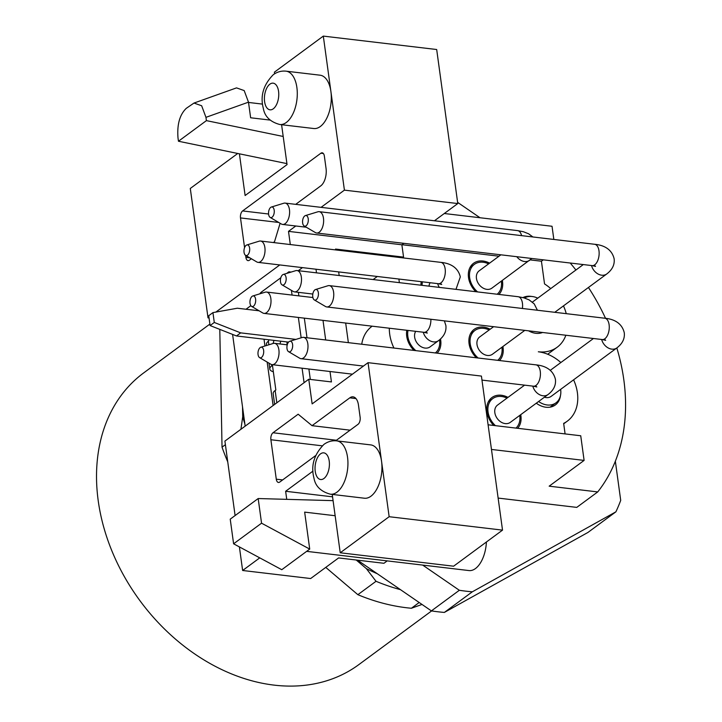 <?xml version="1.0" encoding="UTF-8"?>
<svg xmlns="http://www.w3.org/2000/svg" width="722" height="722" viewBox="0 0 722 722"><rect width="100%" height="100%" fill="white"/><g stroke="black" fill="none" stroke-linecap="round" stroke-linejoin="round"><path stroke-width="1.08" d="M499.471 360.54A20.135 15.361 53.6 0 0 502.9 346.533M490.148 329.241A20.135 15.361 53.6 0 0 483.532 327.111A20.135 15.361 53.6 0 0 474.119 329.385A20.135 15.361 53.6 0 0 476.385 357.805M437.117 353.157A20.135 15.361 53.6 0 0 440.51 338.997M498.911 294.441A20.135 15.361 53.6 0 0 502.341 280.425M489.597 263.142A20.135 15.361 53.6 0 0 482.982 261.012A20.135 15.361 53.6 0 0 473.56 263.286A20.135 15.361 53.6 0 0 475.834 291.706M528.576 330.829A20.135 15.361 53.6 0 0 535.796 333.293A20.135 15.361 53.6 0 0 542.574 332.49M531.69 296.471A20.135 15.361 53.6 0 0 530.733 296.327A20.135 15.361 53.6 0 0 522.972 297.581M536.302 403.192A20.135 15.361 53.6 0 0 545.922 407.235A20.135 15.361 53.6 0 0 555.344 404.961A20.135 15.361 53.6 0 0 560.452 395.674M517.665 428.299A20.135 15.361 53.6 0 0 520.733 414.672M507.981 397.389A20.135 15.361 53.6 0 0 501.375 395.259A20.135 15.361 53.6 0 0 491.953 397.533A20.135 15.361 53.6 0 0 493.74 425.466M323.312 36.1L436.684 49.52L457.784 203.559L344.412 190.139L330.911 91.559A26.849 14.124 -83.3 0 0 320.09 75.196L286.074 71.171A26.849 14.124 96.7 0 1 297.293 93.4A26.849 14.124 96.7 0 1 286.291 122.487A26.849 14.124 96.7 0 1 279.766 124.5L313.772 128.525A26.849 14.124 -83.3 0 0 320.306 126.512A26.849 14.124 -83.3 0 0 330.911 91.559L323.312 36.1L274.396 72.173L274.613 73.797M368.049 362.67L481.421 376.081L502.521 530.128L389.149 516.708L381.55 461.25A26.849 14.124 -83.3 0 0 370.729 444.896L336.714 440.871A26.849 14.124 96.7 0 1 347.941 463.1A26.849 14.124 96.7 0 1 336.939 492.178A26.849 14.124 96.7 0 1 330.405 494.2L364.42 498.225A26.849 14.124 -83.3 0 0 370.946 496.204A26.849 14.124 -83.3 0 0 381.55 461.25L368.049 362.67L312.139 403.896L308.763 379.249L224.903 441.088L235.101 515.562M502.521 530.128L453.596 566.201L340.224 552.781L332.228 494.417M259.749 557.862L242.628 570.488L310.65 578.539L338.6 557.926L383.951 563.286L387.209 560.886M616.823 347.95A187.946 143.335 -126.4 0 1 597.726 491.926L576.761 507.386L498.126 498.081M597.726 491.926L549.162 486.177L584.107 460.41L580.732 435.763L488.09 424.798M491.465 449.445L584.107 460.41M457.784 203.559L434.445 220.77M403.86 243.332L401.874 244.785L403.562 257.113L335.54 249.063L335.658 249.92M402.578 257.844L403.562 257.113M553.837 239.451L552.032 226.266L444.283 213.513M406.811 330.288A20.135 15.361 53.6 0 0 414.031 350.432M421.242 281.679A20.135 15.361 53.6 0 0 420.953 285.208M550.715 288.601A40.279 30.712 53.6 0 0 544.541 283.917L541.428 261.22L530.174 259.893M499.001 256.202L401.973 244.713M398.878 279.035L399.374 282.654M393.941 348.049A40.279 30.712 -126.4 0 1 389.329 328.212M565.091 433.913L563.647 423.381A40.279 30.712 53.6 0 0 567.293 421.161A40.279 30.712 53.6 0 0 573.593 379.826M560.85 362.534A40.279 30.712 53.6 0 0 538.332 351.785A40.279 30.712 53.6 0 0 557.167 347.228A40.279 30.712 53.6 0 0 565.849 335.243M566.247 313.655A40.279 30.712 53.6 0 0 563.467 305.884M372.173 326.182L371.857 326.416A40.279 30.712 53.6 0 0 361.74 344.241M570.218 263.016A187.946 143.335 -126.4 0 1 575.921 270.01M588.439 287.464A187.946 143.335 -126.4 0 1 605.532 318.312M251.373 258.747L249.37 260.227A5.37 2.825 96.7 0 1 248.061 260.633A5.37 2.825 96.7 0 1 245.895 257.357L245.624 255.371M244.568 247.646L240.498 217.927A5.37 2.825 96.7 0 1 242.619 210.932L320.884 153.217A5.37 2.825 96.7 0 1 322.192 152.811A5.37 2.825 96.7 0 1 324.358 156.087L326.046 168.406A13.429 7.067 96.7 0 1 320.748 185.888L295.704 204.353M280.109 223.269L274.531 241.68L273.349 242.547M239.406 153.813L245.119 195.518L287.049 164.598L281.589 124.716M208.947 317.175L208.017 317.861L190.292 188.46L237.746 153.47M279.784 264.938L215.851 312.084M295.794 225.995L288.502 231.365L290.307 244.559M344.412 190.139L321.073 207.349M335.712 440.781L358.022 424.328A5.37 2.825 96.7 0 0 360.143 417.334L358.455 405.015A13.429 7.067 96.7 0 0 353.049 396.838A13.429 7.067 96.7 0 0 349.782 397.849L312.039 425.673L298.159 414.202L273.006 432.758L336.425 440.258M322.192 445.817L270.885 439.743L276.282 479.182A5.37 2.825 96.7 0 0 278.448 482.449A5.37 2.825 96.7 0 0 279.757 482.052L315.631 455.591M270.885 439.743A5.37 2.825 96.7 0 1 273.006 432.758M242.628 570.488L239.397 546.915M312.978 471.114L285.632 491.276L286.742 499.344M389.149 516.708L340.224 552.781M209.055 317.978L208.017 317.861M338.672 271.905L339.169 275.533M345.676 323.05L348.365 342.652M401.874 244.785L288.502 231.365M308.763 379.249L331.434 381.929L330.008 371.505M325.685 339.972L323.005 320.369M316.498 272.844L316.001 269.225M250.85 305.677L246.012 309.251M302.455 267.618L298.294 270.696M332.562 496.835L285.632 491.276M350.098 430.177L312.039 425.673M543.314 259.83L541.428 261.22M373.139 279.549L377.299 276.481M270.073 120.078L250.633 117.776L248.494 102.163L205.96 117.334L201.646 105.746L193.992 103.056L186.267 108.345C179.706 114.681 176.953 124.545 178.009 137.956L178.46 141.241L286.923 163.623M205.96 117.334L206.411 120.628L283.195 136.467M335.152 515.734L304.657 512.124L309.72 549.09L261.554 523.188L258.178 498.541L333.086 500.644M486.402 542.014A26.849 14.124 96.7 0 1 468.921 570.561L306.651 551.355M309.72 549.09L281.77 569.703L233.603 543.801L230.228 519.154L258.178 498.541M206.411 120.628L178.46 141.241M193.992 103.056L236.527 87.885L244.18 90.575L248.494 102.163M261.554 523.188L233.603 543.801M357.534 560.164L431.395 610.893A228.224 174.056 53.6 0 0 444.355 612.427L587.952 532.439L615.902 511.817A228.224 174.056 53.6 0 0 620.712 500.382L615.352 461.214M232.592 334.421L245.164 426.151M480.004 217.746L457.622 202.368M264.026 339.214L264.956 345.982M267.158 362.074L273.115 405.538M422.668 565.082L459.345 590.28A228.224 174.056 53.6 0 0 472.314 591.814L615.902 511.817M444.355 612.427L472.314 591.814M431.395 610.893L459.345 590.28M209.894 324.079L143.696 372.895A181.231 138.218 53.6 0 0 108.39 541.78A181.231 138.218 53.6 0 0 254.352 681.451A181.231 138.218 53.6 0 0 358.825 664.619L431.621 610.929M242.529 406.928L242.718 416.729A196.005 149.481 53.6 0 0 244.857 423.913M356.226 560.01L366.352 568.611A196.005 149.481 53.6 0 0 377.281 573.728M219.795 329.376L222.033 447.171L225.39 444.689M222.033 447.171A201.375 153.578 53.6 0 0 227.746 461.863M419.184 602.509L411.405 608.249L422.009 604.449M400.475 589.657A201.375 153.578 -126.4 0 1 376.027 581.291L357.859 594.684A201.375 153.578 53.6 0 0 411.405 608.249M325.766 567.393L357.859 594.684M242.718 416.729L240.922 429.274M366.352 568.611L376.027 581.291M252.14 296.318A5.37 2.825 -83.3 0 0 249.956 301.534A5.37 2.825 -83.3 0 0 251.563 306.363A5.37 2.825 -83.3 0 0 253.485 306.173A5.37 2.825 -83.3 0 0 255.669 299.765A5.37 2.825 -83.3 0 0 252.799 295.975A5.37 2.825 -83.3 0 0 252.14 296.318M252.799 295.975L265.236 292.175A10.74 5.65 96.7 0 1 266.535 292.058A10.74 5.65 96.7 0 1 271.021 300.948A10.74 5.65 96.7 0 1 266.626 312.581A10.74 5.65 96.7 0 1 264.008 313.384A10.74 5.65 96.7 0 1 262.781 312.96L251.563 306.363M415.71 331.335A10.74 8.195 53.6 0 0 414.645 337.147A10.74 8.195 53.6 0 0 420.764 346.497A10.74 8.195 53.6 0 0 430.086 346.858L438.471 340.676C444.075 336.407 446.548 331.353 445.88 325.514L444.373 320.866M408.011 330.423A18.799 14.332 53.6 0 0 415.782 350.63M435.366 352.95A18.799 14.332 53.6 0 0 439.545 339.836M260.173 347.58A5.37 2.825 -83.3 0 0 257.989 352.796A5.37 2.825 -83.3 0 0 259.595 357.625A5.37 2.825 -83.3 0 0 261.517 357.435A5.37 2.825 -83.3 0 0 263.701 351.027A5.37 2.825 -83.3 0 0 260.832 347.237A5.37 2.825 -83.3 0 0 260.173 347.58M260.832 347.237L273.268 343.437A10.74 5.65 96.7 0 1 274.568 343.32A10.74 5.65 96.7 0 1 279.053 352.21A10.74 5.65 96.7 0 1 274.658 363.843A10.74 5.65 96.7 0 1 272.041 364.646A10.74 5.65 96.7 0 1 270.813 364.222L259.595 357.625M246.157 245.299A5.37 2.825 -83.3 0 0 243.973 250.507A5.37 2.825 -83.3 0 0 245.588 255.344A5.37 2.825 -83.3 0 0 247.511 255.155A5.37 2.825 -83.3 0 0 249.686 248.747A5.37 2.825 -83.3 0 0 246.816 244.957A5.37 2.825 -83.3 0 0 246.157 245.299M246.816 244.957L259.261 241.157A10.74 5.65 96.7 0 1 260.552 241.031A10.74 5.65 96.7 0 1 265.046 249.92A10.74 5.65 96.7 0 1 260.642 261.554A10.74 5.65 96.7 0 1 258.034 262.366A10.74 5.65 96.7 0 1 256.797 261.942L245.588 255.344M430.141 282.735A10.74 8.195 53.6 0 0 429.012 286.165M422.442 281.824A18.799 14.332 53.6 0 0 422.099 285.343M289.116 341.605A5.37 2.825 -83.3 0 0 286.932 346.822A5.37 2.825 -83.3 0 0 288.547 351.659A5.37 2.825 -83.3 0 0 290.47 351.47A5.37 2.825 -83.3 0 0 292.654 345.062A5.37 2.825 -83.3 0 0 289.775 341.271A5.37 2.825 -83.3 0 0 289.116 341.605M289.775 341.271L302.22 337.472A10.74 5.65 96.7 0 1 303.52 337.345A10.74 5.65 96.7 0 1 307.843 343.889A10.74 5.65 96.7 0 1 303.601 357.868A10.74 5.65 96.7 0 1 300.993 358.681A10.74 5.65 96.7 0 1 299.765 358.256L288.547 351.659M524.596 385.142L497.53 405.096A10.74 8.195 53.6 0 0 494.832 412.668A10.74 8.195 53.6 0 0 500.96 422.018A10.74 8.195 53.6 0 0 510.273 422.388L548.016 394.555C553.621 390.286 556.084 385.232 555.426 379.393C552.718 367.94 542.222 365.422 535.941 364.854L303.52 337.345M506.997 398.12A18.799 14.332 53.6 0 0 501.537 396.486A18.799 14.332 53.6 0 0 492.747 398.616A18.799 14.332 53.6 0 0 495.418 425.664M515.986 428.101A18.799 14.332 53.6 0 0 519.741 415.403M282.618 274.802A5.37 2.825 -83.3 0 0 280.434 280.019A5.37 2.825 -83.3 0 0 282.049 284.856A5.37 2.825 -83.3 0 0 283.972 284.667A5.37 2.825 -83.3 0 0 286.156 278.259A5.37 2.825 -83.3 0 0 283.277 274.459A5.37 2.825 -83.3 0 0 282.618 274.802M283.277 274.459L295.722 270.669A10.74 5.65 96.7 0 1 297.022 270.542A10.74 5.65 96.7 0 1 301.345 277.086A10.74 5.65 96.7 0 1 297.103 291.065A10.74 5.65 96.7 0 1 294.495 291.878A10.74 5.65 96.7 0 1 293.267 291.453L282.049 284.856M493.604 326.687L479.697 336.948A10.74 8.195 53.6 0 0 476.998 344.52A10.74 8.195 53.6 0 0 483.117 353.87A10.74 8.195 53.6 0 0 492.44 354.24L524.795 330.378M489.164 329.972A18.799 14.332 53.6 0 0 483.704 328.348A18.799 14.332 53.6 0 0 474.914 330.468A18.799 14.332 53.6 0 0 478.135 358.013M497.72 360.332A18.799 14.332 53.6 0 0 501.907 347.255M270.732 207.358A5.37 2.825 -83.3 0 0 268.548 212.575A5.37 2.825 -83.3 0 0 270.154 217.412A5.37 2.825 -83.3 0 0 272.077 217.223A5.37 2.825 -83.3 0 0 274.261 210.815A5.37 2.825 -83.3 0 0 271.391 207.024A5.37 2.825 -83.3 0 0 270.732 207.358M271.391 207.024L283.827 203.225A10.74 5.65 96.7 0 1 285.127 203.099A10.74 5.65 96.7 0 1 289.459 209.642A10.74 5.65 96.7 0 1 285.217 223.621A10.74 5.65 96.7 0 1 282.6 224.434A10.74 5.65 96.7 0 1 281.372 224.01L270.154 217.412M500.887 254.812L479.137 270.849A10.74 8.195 53.6 0 0 476.448 278.421A10.74 8.195 53.6 0 0 482.567 287.771A10.74 8.195 53.6 0 0 491.89 288.141L531.834 258.476M488.604 263.873A18.799 14.332 53.6 0 0 483.153 262.239A18.799 14.332 53.6 0 0 474.354 264.369A18.799 14.332 53.6 0 0 477.576 291.914M497.169 294.233A18.799 14.332 53.6 0 0 501.357 281.156M314.882 289.874A5.37 2.825 -83.3 0 0 312.698 295.09A5.37 2.825 -83.3 0 0 314.314 299.928A5.37 2.825 -83.3 0 0 316.227 299.729A5.37 2.825 -83.3 0 0 318.411 293.322A5.37 2.825 -83.3 0 0 315.541 289.531A5.37 2.825 -83.3 0 0 314.882 289.874M315.541 289.531L327.978 285.741A10.74 5.65 96.7 0 1 329.277 285.614A10.74 5.65 96.7 0 1 333.763 294.504A10.74 5.65 96.7 0 1 329.367 306.137A10.74 5.65 96.7 0 1 326.75 306.94A10.74 5.65 96.7 0 1 325.523 306.516L314.314 299.928M538.594 401.504A18.799 14.332 53.6 0 0 547.159 404.97A18.799 14.332 53.6 0 0 555.949 402.849A18.799 14.332 53.6 0 0 560.633 389.384M544.424 397.208A10.74 8.195 53.6 0 0 551.166 396.36L616.859 347.923C622.463 343.645 624.927 338.591 624.268 332.761C621.561 321.299 611.065 318.79 604.783 318.221L329.277 285.614M304.756 215.932A5.37 2.825 -83.3 0 0 302.572 221.149A5.37 2.825 -83.3 0 0 304.179 225.986A5.37 2.825 -83.3 0 0 306.101 225.796A5.37 2.825 -83.3 0 0 308.285 219.389A5.37 2.825 -83.3 0 0 305.406 215.589A5.37 2.825 -83.3 0 0 304.756 215.932M305.406 215.589L317.851 211.799A10.74 5.65 96.7 0 1 319.151 211.672A10.74 5.65 96.7 0 1 323.637 220.562A10.74 5.65 96.7 0 1 319.241 232.195A10.74 5.65 96.7 0 1 316.624 233.007A10.74 5.65 96.7 0 1 315.397 232.583L304.179 225.986M537.755 298.159A18.799 14.332 53.6 0 0 532.304 296.525A18.799 14.332 53.6 0 0 524.506 297.996M287.04 344.791A13.429 7.067 -83.3 0 0 286.932 341.93M291.119 272.077L288.881 271.806L286.697 273.421M280.831 277.744L261.626 291.905A13.429 5.054 172.2 0 0 259.893 293.809M273.99 340.396A13.429 7.067 -83.3 0 0 273.16 343.473M266.571 345.486L266.418 344.367A13.429 5.054 172.2 0 1 268.385 341.199L268.963 339.8M274.64 404.41L273.169 393.661A13.429 5.054 172.2 0 1 275.136 390.494L275.84 389.979L272.456 365.332L271.761 365.846A13.429 5.054 -7.8 0 0 269.793 369.014A13.429 5.054 -7.8 0 0 273.349 371.803M302.085 368.202L304.079 382.705M288.881 271.806L289.008 272.717M291.426 290.37L292.076 295.072M280.795 341.199A13.429 7.067 -83.3 0 0 280.028 343.961M298.385 292.338L298.872 295.885M308.89 369.005L310.316 379.429M304.215 318.14A13.429 5.054 -7.8 0 1 304.404 318.745L307.003 337.761M259.099 310.794L237.312 308.222L212.936 312.608L214.29 322.463L240.688 332.869L295.903 339.403M212.936 312.608L208.748 315.704L210.093 325.559L214.29 322.463M240.688 332.869L236.5 335.956L288.574 342.12M236.5 335.956L210.093 325.559M320.532 453.867A13.429 7.067 -83.3 0 0 315.234 471.349A13.429 7.067 -83.3 0 0 323.907 478.515A13.429 7.067 -83.3 0 0 329.214 461.042A13.429 7.067 -83.3 0 0 320.532 453.867M269.893 84.167A13.429 7.067 -83.3 0 0 264.595 101.649A13.429 7.067 -83.3 0 0 273.268 108.814A13.429 7.067 -83.3 0 0 278.566 91.342A13.429 7.067 -83.3 0 0 269.893 84.167M276.282 479.182L282.627 479.931M355.982 398.58L349.782 397.849M245.895 257.357L249.803 257.826M278.728 222.448L240.498 217.927M242.619 210.932L268.566 214.01M323.366 153.506L320.884 153.217M423.282 332.237A10.74 8.195 53.6 0 0 438.471 340.676M425.971 331.831L427.28 333.077L423.877 332.3A10.74 5.65 -83.3 0 0 426.494 331.497A10.74 5.65 -83.3 0 0 430.881 319.268M437.703 283.629A10.74 8.195 53.6 0 0 439.319 287.383M440.402 283.232L441.711 284.477L438.308 283.701A10.74 5.65 -83.3 0 0 440.916 282.898A10.74 5.65 -83.3 0 0 445.158 268.909A10.74 5.65 -83.3 0 0 440.835 262.366L260.552 241.031M532.818 386.117A10.74 8.195 53.6 0 0 548.016 394.555M535.516 385.719L536.816 386.965L533.423 386.189A10.74 5.65 -83.3 0 0 540.273 371.397A10.74 5.65 -83.3 0 0 535.941 364.854M522.403 308.465A10.74 5.65 -83.3 0 0 522.439 303.249A10.74 5.65 -83.3 0 0 518.107 296.706L297.022 270.542M516.781 256.689A10.74 8.195 53.6 0 0 529.623 260.308M521.6 235.634A10.74 5.65 -83.3 0 0 517.557 230.607L285.127 203.099M601.661 339.475A10.74 8.195 53.6 0 0 616.859 347.923M604.359 339.078L605.659 340.324L602.265 339.548A10.74 5.65 -83.3 0 0 604.874 338.744A10.74 5.65 -83.3 0 0 609.115 324.765A10.74 5.65 -83.3 0 0 604.783 318.221M591.535 265.543A10.74 8.195 53.6 0 0 606.733 273.981C612.328 269.712 614.801 264.658 614.133 258.819C611.435 247.357 600.939 244.848 594.657 244.28L319.151 211.672M594.224 265.136L595.533 266.382L592.13 265.615A10.74 5.65 -83.3 0 0 594.747 264.803A10.74 5.65 -83.3 0 0 598.989 250.823A10.74 5.65 -83.3 0 0 594.657 244.28M268.385 341.199L268.873 344.782M271.58 364.556L271.761 365.846M275.136 390.494L276.824 402.804M261.626 291.905L261.806 293.222M298.367 317.454L301.155 337.797M262.537 104.112L248.539 102.452M330.405 494.2C320.785 491.583 315.288 486.15 313.926 477.919C310.731 465.681 314.061 454.517 323.907 444.409C327.824 441.566 332.102 440.384 336.714 440.871M279.766 124.5C270.136 121.883 264.649 116.459 263.286 108.219C260.091 95.981 263.413 84.817 273.259 74.709C277.185 71.866 281.454 70.684 286.074 71.171M567.293 421.161L563.702 423.814M557.167 347.228L547.673 354.231M423.877 332.3L264.008 313.384M312.888 297.536L266.535 292.058M352.453 374.167L272.041 364.646M287.257 344.818L274.568 343.32M455.979 289.36L460.311 276.905C457.604 265.452 447.108 262.943 440.835 262.366M438.308 283.701L258.034 262.366M488.307 401.892L492.747 398.616M533.423 386.189L481.971 380.097M363.428 366.072L300.993 358.681M470.473 333.745L474.914 330.468M312.807 294.044L294.495 291.878M537.412 310.243L534.208 303.872L529.154 299.901L523.946 297.843L518.107 296.706M469.923 267.636L474.354 264.369M306.308 227.231L282.6 224.434M532.917 236.969L528.603 233.793L523.396 231.735L517.557 230.607M593.439 338.51L550.317 370.305M602.265 339.548L326.75 306.94M550.11 407.154L555.949 402.849M583.304 264.568L532.412 302.094M592.13 265.615L316.624 233.007M539.984 333.212L541.184 332.319M606.733 273.981L554.767 312.301M268.99 363.157L269.793 369.014"/></g></svg>
